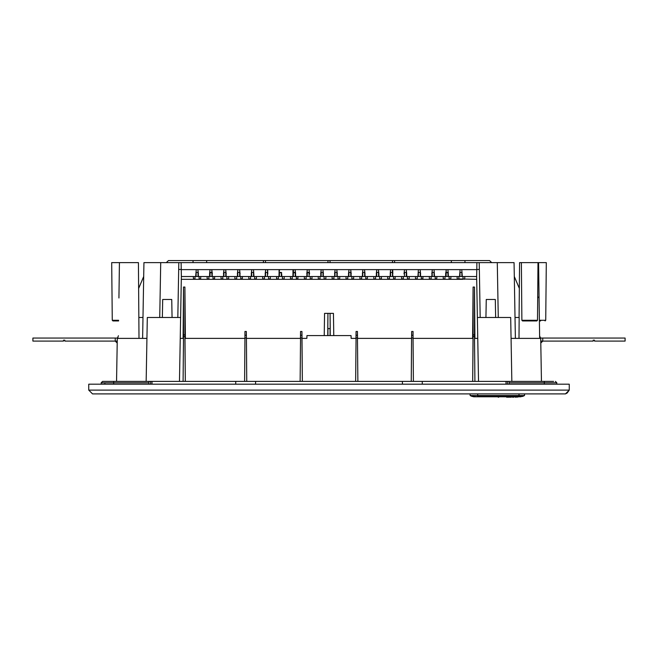 <?xml version="1.0" encoding="UTF-8"?>
<svg xmlns="http://www.w3.org/2000/svg" width="658" height="658" viewBox="0 0 658 658"><rect width="100%" height="100%" fill="white"/><g stroke="black" fill="none" stroke-linecap="round" stroke-linejoin="round"><path stroke-width="0.99" d="M565.502 393.887L567.18 393.007L569.269 390.12L565.502 393.887L92.498 393.887L88.731 390.12L92.498 393.887M263.381 262.649L263.414 260.56L193.049 260.56L193.016 262.649M491.666 262.649L489.585 260.56L451.372 260.56L451.339 262.649M495.663 317.501L495.342 299.448L486.254 299.448L485.941 317.501M539.387 320.29L545.762 320.29L546.263 262.649L519.581 262.649L519.104 317.501L515.017 317.501M139.027 338.335L138.419 262.649L111.737 262.649L112.238 320.29L118.613 320.29M172.059 317.501L171.746 299.448L162.658 299.448L162.337 317.501M113.678 381.393L148.947 381.393L148.922 382.808L101.209 382.808L102.599 381.393L113.678 381.393L113.678 384.165M333.812 335.58L333.425 313.34L330.069 313.34L330.201 328.613L327.799 328.613L327.931 313.34L324.575 313.34L324.188 335.58M235.77 384.165L235.753 381.393L553.633 381.393M537.52 320.29L536.821 320.981L522.551 320.981L521.86 320.29L537.52 320.29L538.022 262.649M118.604 320.981L112.937 320.981L112.238 320.29M539.395 320.981L540.621 320.981M518.998 393.887L518.998 395.565L470.149 395.565L473.612 396.807L477.749 396.807L472.082 396.47L470.149 395.565L470.092 393.887L470.149 395.565L472.082 396.47L477.749 396.807L521.062 396.807L518.998 396.47L522.592 396.47L524.525 395.565L524.582 393.887M519.047 396.47L519.047 395.565L524.525 395.565L522.592 396.47M181.287 279.313L458.897 279.313L458.856 276.533L449.134 276.533L450.87 276.533L450.829 278.934M480.159 317.501L479.32 269.467L476.787 269.467L476.663 276.533L457.121 276.533L457.162 278.902L476.713 279.313M193.287 278.934L195.015 278.902L194.974 276.533L193.238 276.533L196.092 276.533L196.158 272.371L197.968 272.371L198.033 276.533L200.879 276.533L199.144 276.533L199.103 278.902L200.838 278.934M459.967 276.533L460.032 272.371L461.85 272.371L461.908 276.533M448.024 276.533L446.083 276.533L446.14 272.371L447.958 272.371L448.024 276.533L449.134 276.533L449.093 278.902L450.829 278.902M434.132 276.533L432.191 276.533L432.257 272.371L434.066 272.371L434.132 276.533L436.986 276.533L435.242 276.533L435.201 278.902L436.937 278.934M420.248 276.533L418.299 276.533L418.365 272.371L420.182 272.371L420.248 276.533L423.094 276.533L421.359 276.533L421.317 278.902L423.053 278.934M406.356 276.533L404.415 276.533L404.481 272.371L406.29 272.371L406.356 276.533L409.202 276.533L407.466 276.533L407.425 278.902L409.161 278.934M392.472 276.533L390.523 276.533L390.589 272.371L392.407 272.371L392.472 276.533L395.318 276.533L393.583 276.533L393.542 278.902L395.277 278.934M378.58 276.533L376.639 276.533L376.705 272.371L378.514 272.371L378.58 276.533L381.426 276.533L379.691 276.533L379.65 278.902L381.385 278.934M364.696 276.533L362.747 276.533L362.813 272.371L364.631 272.371L364.696 276.533L367.542 276.533L365.807 276.533L365.766 278.902L367.501 278.934M350.804 276.533L348.863 276.533L348.929 272.371L350.739 272.371L350.804 276.533L353.65 276.533L351.915 276.533L351.874 278.902L353.609 278.902L353.65 276.533L353.609 278.934M336.921 276.533L334.971 276.533L335.037 272.371L336.855 272.371L336.921 276.533L339.767 276.533L338.031 276.533L337.99 278.902L339.725 278.902L339.767 276.533L339.717 278.934M323.029 276.533L321.088 276.533L321.153 272.371L322.963 272.371L323.029 276.533L325.875 276.533L324.139 276.533L324.098 278.902L325.833 278.902L325.875 276.533L325.833 278.934M309.137 276.533L307.196 276.533L307.261 272.371L309.071 272.371L309.137 276.533L311.991 276.533L310.255 276.533L310.206 278.902L311.95 278.902L311.991 276.533L311.941 278.934M295.253 276.533L293.304 276.533L293.369 272.371L295.187 272.371L295.253 276.533L298.099 276.533L296.363 276.533L296.322 278.902L298.058 278.934M281.361 276.533L279.42 276.533L279.486 272.371L281.295 272.371L281.361 276.533L284.207 276.533L282.471 276.533L282.43 278.902L284.166 278.902L284.207 276.533L284.166 278.934M267.477 276.533L265.528 276.533L265.593 272.371L267.411 272.371L267.477 276.533L270.323 276.533L268.587 276.533L268.546 278.902L270.282 278.902L270.323 276.533L270.282 278.934M253.585 276.533L251.644 276.533L251.71 272.371L253.519 272.371L253.585 276.533L256.431 276.533L254.695 276.533L254.654 278.902L256.39 278.934M239.701 276.533L237.752 276.533L237.818 272.371L239.635 272.371L239.701 276.533L242.547 276.533L240.812 276.533L240.77 278.902L242.506 278.934M225.809 276.533L223.868 276.533L223.934 272.371L225.743 272.371L225.809 276.533L228.655 276.533L226.92 276.533L226.878 278.902L228.614 278.934M211.925 276.533L209.976 276.533L210.042 272.371L211.86 272.371L211.925 276.533L214.771 276.533L213.036 276.533L212.995 278.902L214.722 278.934M504.735 396.807L478.202 396.807M508.412 396.807L506.602 397.161M517.624 396.807L508.412 397.161M330.258 335.58L330.069 313.34L327.931 313.34L327.742 335.58M556.791 382.808L556.767 384.165L556.791 382.808L555.401 381.393L556.791 382.808L509.078 382.808L509.053 381.393M206.628 260.56L206.661 262.649M464.951 260.56L464.984 262.649M539.618 337.447L539.083 298.016L537.726 296.651M518.973 338.335L519.137 317.501M119.419 262.649L118.917 298.016M543.442 381.393L541.444 381.393L540.695 338.335L511.077 338.335M146.923 338.335L117.305 338.335L116.556 381.393M166.334 262.649L168.415 260.56L193.049 260.56M509.078 382.808L509.095 384.165M104.359 381.393L102.599 381.393L101.209 382.808L102.599 381.393M148.905 384.165L148.922 382.808M148.947 381.393L235.753 381.393M101.233 384.165L101.209 382.808M179.502 381.393L180.621 317.501L147.285 317.501L146.175 381.393M180.621 317.501L181.337 276.533L193.238 276.533L193.674 279.313M476.663 276.533L477.379 317.501L510.715 317.501L511.825 381.393M477.379 317.501L478.498 381.393M458.897 279.313L462.985 279.313M445.005 279.313L449.093 279.313M431.122 279.313L435.201 279.313M417.23 279.313L421.317 279.313M403.346 279.313L407.425 279.313M389.454 279.313L393.542 279.313M375.57 279.313L379.65 279.313M361.678 279.313L365.766 279.313M347.794 279.313L351.874 279.313M333.902 279.313L337.99 279.313M320.01 279.313L324.098 279.313M306.126 279.313L310.206 279.313M292.234 279.313L296.322 279.313M278.35 279.313L282.43 279.313M264.458 279.313L268.546 279.313M250.575 279.313L254.654 279.313M236.683 279.313L240.77 279.313M222.799 279.313L226.878 279.313M208.907 279.313L212.995 279.313M195.015 279.313L199.103 279.313M476.787 269.467L476.91 262.649L143.938 262.649L142.621 338.335M181.09 262.649L181.337 276.533M178.803 262.649L177.841 317.501M515.379 338.335L514.062 262.649L476.91 262.649M464.326 279.313L464.721 278.902L462.985 278.902L463.026 276.533L464.762 276.533L464.712 278.934M457.549 279.313L457.162 278.934M446.083 276.533L443.229 276.533L443.278 278.934M443.27 278.902L445.005 278.902L444.964 276.533L436.986 276.533L436.525 279.313L436.945 278.902M432.191 276.533L429.345 276.533L429.386 278.934M429.386 278.902L431.122 278.902L431.08 276.533L423.094 276.533L422.633 279.313L423.053 278.902M418.299 276.533L415.453 276.533L415.494 278.934M415.494 278.902L417.23 278.902L417.188 276.533L409.202 276.533L409.161 278.902M404.415 276.533L401.569 276.533L401.61 278.934M401.61 278.902L403.346 278.902L403.305 276.533L395.318 276.533L394.858 279.313L395.277 278.902M390.523 276.533L387.677 276.533L387.718 278.934M387.718 278.902L389.454 278.902L389.413 276.533L381.426 276.533L381.385 278.902M376.639 276.533L373.793 276.533L373.834 278.934M373.834 278.902L375.57 278.902L375.529 276.533L367.542 276.533L367.082 279.313L367.501 278.902M362.747 276.533L359.901 276.533L359.942 278.934M359.942 278.902L361.678 278.902L361.637 276.533L353.65 276.533M348.863 276.533L346.018 276.533L346.059 278.934M346.059 278.902L347.794 278.902L347.753 276.533L339.767 276.533M334.971 276.533L332.125 276.533L332.167 278.934M332.167 278.902L333.902 278.902L333.861 276.533L325.875 276.533M321.088 276.533L318.233 276.533L318.283 278.934M318.275 278.902L320.01 278.902L319.969 276.533L311.991 276.533M307.196 276.533L304.35 276.533L304.391 278.934M304.391 278.902L306.126 278.902L306.085 276.533L298.099 276.533L297.638 279.313L298.058 278.902M293.304 276.533L290.458 276.533L290.507 278.934M290.499 278.902L292.234 278.902L292.193 276.533L284.207 276.533M279.42 276.533L276.574 276.533L276.615 278.934M276.615 278.902L278.35 278.902L278.309 276.533L270.323 276.533M265.528 276.533L262.682 276.533L262.723 278.934M262.723 278.902L264.458 278.902L264.417 276.533L256.431 276.533L256.39 278.902M251.644 276.533L248.798 276.533L248.839 278.934M242.506 278.902L242.086 279.313L242.547 276.533L250.534 276.533L250.575 278.902L248.839 278.902M237.752 276.533L234.906 276.533L234.947 278.934M234.947 278.902L236.683 278.902L236.641 276.533L228.655 276.533L228.614 278.902M223.868 276.533L221.022 276.533L221.063 278.934M221.063 278.902L222.799 278.902L222.758 276.533L214.771 276.533L214.311 279.313L214.73 278.902M209.976 276.533L207.13 276.533L207.171 278.934M207.171 278.902L208.907 278.902L208.866 276.533L200.879 276.533L200.419 279.313L200.838 278.902M513.018 262.649L514.062 262.649M143.699 276.533L138.641 288.377M118.407 335.761L117.428 338.056M160.7 262.649L159.738 317.501M142.983 317.501L138.863 317.501M181.213 269.591L196.207 269.591L195.673 276.533L196.207 269.591L197.918 269.591L198.453 276.533M540.572 338.056L539.593 335.761M519.359 288.377L514.301 276.533M538.581 262.649L539.083 298.016M498.262 317.501L497.3 262.649M479.32 269.467L479.197 262.649M461.793 269.591L462.327 276.533L461.793 269.591L476.787 269.591L197.918 269.591L210.091 269.591L209.606 273.868M196.092 276.533L198.033 276.533M451.372 260.56L394.586 260.56L394.619 262.649M327.955 262.649L327.997 260.56L263.414 260.56M263.381 262.608L265.462 262.649M392.538 262.649L392.579 260.56L327.997 260.56M330.003 260.56L330.045 262.649M267.683 269.591L267.847 274.164M388.236 269.591L378.465 269.591L379 276.533M223.449 276.533L223.983 269.591L211.802 269.591L211.851 272.371M237.341 276.533L237.867 269.591L225.694 269.591L226.229 276.533M251.224 276.533L251.759 269.591L239.578 269.591L240.112 276.533M265.116 276.533L265.651 269.591L253.47 269.591L254.004 276.533L253.47 269.591M306.776 276.533L307.311 269.591L295.138 269.591L295.672 276.533M320.668 276.533L321.203 269.591L309.021 269.591L309.515 274.164M334.552 276.533L335.087 269.591L322.913 269.591L323.448 276.533M348.444 276.533L348.979 269.591L336.797 269.591L337.332 276.533M362.336 276.533L362.862 269.591L350.689 269.591L351.224 276.533M376.22 276.533L376.754 269.591L364.573 269.591L365.108 276.533M418.422 269.591L417.888 276.533L418.422 269.591L406.241 269.591L406.776 276.533M431.771 276.533L432.306 269.591L420.133 269.591L420.659 276.533M446.149 272.371L446.198 269.591L434.017 269.591L434.551 276.533L434.017 269.591M460.082 269.591L459.547 276.533L460.082 269.591L447.909 269.591L448.443 276.533L447.909 269.591M446.198 269.591L445.663 276.533L445.729 272.774L448.378 272.774L447.958 272.371M431.821 273.868L432.306 269.591M420.618 274.164L420.133 269.591M406.726 273.868L406.241 269.591M392.842 273.868L392.777 270.405L392.357 269.591L392.398 272.371L392.884 276.533M404.045 273.868L404.53 269.591L404.045 273.868M390.112 276.533L390.638 269.591L390.153 273.868M378.959 274.164L378.465 269.591M376.269 273.868L376.754 269.591M365.067 273.868L364.573 269.591M362.377 273.868L362.862 269.591M351.175 273.868L350.689 269.591M348.493 273.868L348.979 269.591M337.291 273.868L336.797 269.591M334.601 273.868L335.087 269.591M323.399 273.868L322.913 269.591M320.717 273.868L321.203 269.591M309.507 273.868L309.021 269.591M309.499 273.35L309.49 272.774L306.842 272.774L307.261 272.371M306.825 273.868L307.311 269.591M295.623 273.868L295.138 269.591M292.933 273.868L292.999 270.405L293.427 269.591L293.369 272.371M292.892 276.533L292.958 272.774L295.606 272.774L295.187 272.371M281.731 273.868L281.78 276.533M279.05 273.868L279.107 270.405L279.535 269.591L279.066 272.774L279.486 272.371M279 276.533L279.066 272.774L281.714 272.774L281.295 272.371M267.847 273.868L267.362 269.591M265.158 273.868L265.651 269.591M251.274 273.868L251.759 269.591M240.071 273.868L239.578 269.591M237.382 273.868L237.867 269.591M226.179 273.868L225.694 269.591M226.188 274.164L226.171 273.35M223.498 273.868L223.983 269.591M212.295 273.868L211.802 269.591M212.295 274.164L212.279 273.35M209.557 276.533L209.622 272.774L212.271 272.774L211.86 272.371L212.337 276.533M198.403 273.868L197.918 269.591M394.586 260.56L392.579 260.56M265.462 262.608L265.421 260.56M197.968 272.371L196.158 272.371M461.85 272.371L460.032 272.371M434.066 272.371L432.257 272.371M420.182 272.371L418.365 272.371M406.29 272.371L404.481 272.371M392.407 272.371L390.589 272.371M378.514 272.371L376.705 272.371M364.631 272.371L362.813 272.371M350.739 272.371L348.929 272.371M336.855 272.371L335.037 272.371M322.963 272.371L321.153 272.371M267.411 272.371L265.593 272.371M253.519 272.371L251.71 272.371M239.635 272.371L237.818 272.371M225.743 272.371L223.934 272.371M210.042 272.371L209.622 272.774L210.091 269.591M413.084 338.335L413.027 331.459L411.637 331.459L411.579 338.335M472.691 381.393L473.069 336.46L474.476 336.46L474.887 381.393L474.525 338.335L477.741 338.335L474.903 338.335L474.467 287.036L473.077 287.036L472.641 338.335M185.309 381.393L184.931 336.46L183.524 336.46L183.113 381.393L183.475 338.335L180.259 338.335L183.097 338.335L183.533 287.036L184.923 287.036L185.359 338.335M246.421 338.335L246.363 331.459L244.973 331.459L244.916 338.335M301.981 338.335L301.915 331.459L300.525 331.459L300.467 338.335M357.533 338.335L357.475 331.459L356.085 331.459L356.019 338.335M330.045 328.613L330.045 335.58M327.955 328.613L327.955 335.58M301.915 331.459L302.318 381.393L301.948 338.335L306.908 338.335L306.957 335.58L351.043 335.58L351.092 338.335L356.052 338.335L355.682 381.393L356.06 337.99L357.491 337.99L357.475 335.284L356.085 335.284L356.06 337.99M255.592 381.393L255.567 384.165M402.433 384.165L402.408 381.393M422.255 381.393L422.23 384.165M506.035 384.165L505.986 381.393L507.376 381.393L507.425 384.165L507.376 381.393M357.491 337.99L357.87 381.393L357.5 338.335L411.612 338.335L411.234 381.393L411.612 337.99L413.043 337.99L413.027 335.284L411.637 335.284L411.612 337.99M301.94 337.99L300.509 337.99L300.13 381.393L300.5 338.335L246.388 338.335L246.766 381.393L246.388 337.99L244.957 337.99L244.57 381.393L244.949 338.335L184.98 338.335L185.342 381.393M300.525 331.459L300.525 335.284L301.915 335.284M300.509 337.99L300.525 335.284M244.973 331.459L244.973 335.284L246.363 335.284L246.388 337.99M246.363 331.459L246.363 335.284M244.957 337.99L244.973 335.284M183.524 336.46L183.533 334.84L184.923 334.84L184.931 336.46M183.533 287.036L183.533 334.84M184.923 287.036L184.923 334.84M413.043 337.99L413.43 381.393L413.051 338.335L473.02 338.335L472.658 381.393M357.475 331.459L357.475 335.284M356.085 331.459L356.085 335.284M413.027 331.459L413.027 335.284M411.637 331.459L411.637 335.284M474.467 287.036L474.467 334.84L473.077 334.84L473.069 336.46M474.476 336.46L474.467 334.84M473.077 287.036L473.077 334.84M88.731 390.12L88.731 384.165L569.269 384.165L569.269 390.12L88.731 390.12M539.626 338.056L625.1 338.056L625.1 341.115L594.544 341.115L594.544 340.145L593.154 340.145L593.154 341.115L542.743 341.115L542.743 338.056M540.744 341.115L542.743 341.115L540.777 343.081M594.544 340.145L593.154 340.145M63.456 340.145L64.846 340.145L63.456 340.145L63.456 341.115L32.9 341.115L32.9 338.056L118.374 338.056M64.846 340.145L64.846 341.115L117.264 341.115M117.223 343.081L115.257 341.115L115.257 338.056M498.27 396.807L476.902 396.807M498.213 397.161L498.706 397.152M512.648 397.161L513.692 397.161M516.464 397.161L515.428 397.161M507.096 397.161L508.132 397.161M509.868 397.161L510.912 397.161M518.233 396.807L517.624 397.161M104.861 382.808L104.877 384.165M544.322 381.393L544.322 384.165M181.213 269.467L178.68 269.467M193.279 278.902L193.699 279.313M464.301 279.313L464.721 278.902M457.162 278.902L457.581 279.313M327.955 262.608L330.045 262.608M394.619 262.608L392.538 262.608M309.071 272.371L309.49 272.774M152.014 381.393L151.965 384.165M150.575 384.165L150.624 381.393L150.575 384.165M477.749 393.887L477.749 396.47L518.998 396.47M521.86 320.29L521.35 262.649M545.762 320.29L545.063 320.981"/></g></svg>
